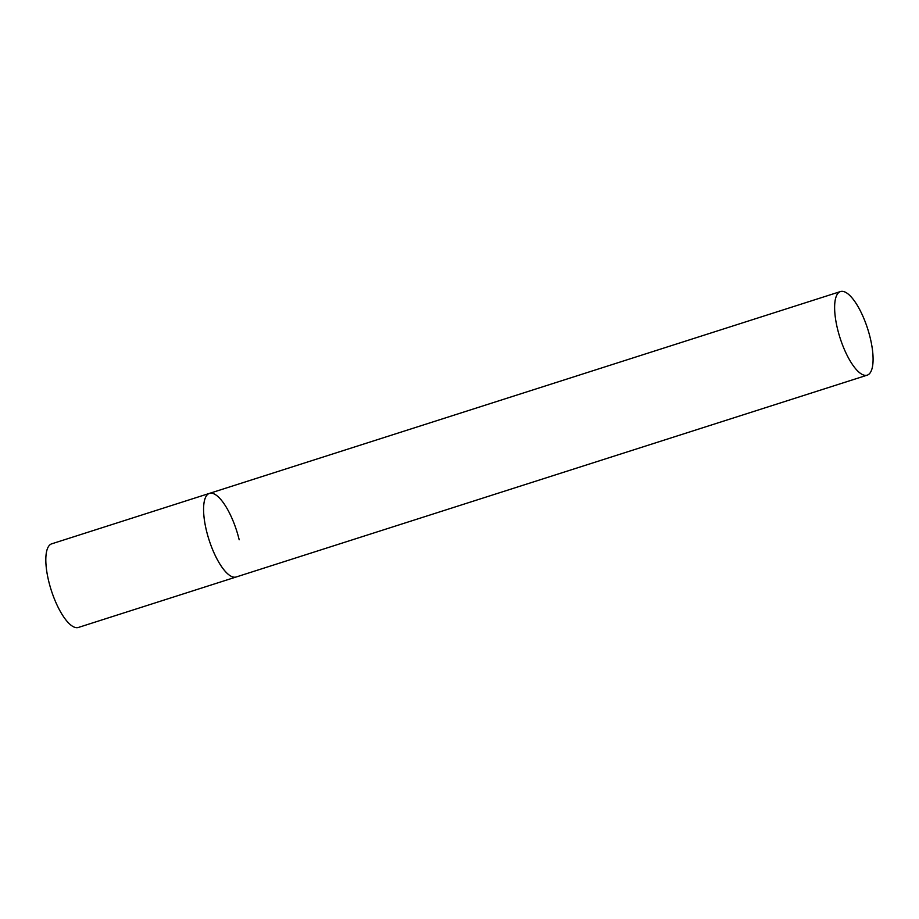 <?xml version="1.0" encoding="UTF-8"?>
<svg xmlns="http://www.w3.org/2000/svg" width="919" height="919" viewBox="0 0 919 919"><rect width="100%" height="100%" fill="white"/><g stroke="black" fill="none" stroke-linecap="round" stroke-linejoin="round"><path stroke-width="1.38" d="M867.226 375.159A43.882 14.532 72.3 0 0 869.052 333.436A43.882 14.532 72.3 0 0 843.745 291.576A43.882 14.532 72.3 0 0 840.483 291.553A43.882 14.532 72.3 0 0 838.656 333.275A43.882 14.532 72.3 0 0 863.963 375.136A43.882 14.532 72.3 0 0 867.226 375.159L78.414 627.447A43.882 14.532 -107.7 0 1 48.673 581.049A43.882 14.532 -107.7 0 1 51.671 543.841L209.44 493.388A43.882 14.532 72.3 0 0 207.614 535.099A43.882 14.532 72.3 0 0 232.909 576.971A43.882 14.532 72.3 0 0 236.172 576.983A43.882 14.532 -107.7 0 1 206.43 530.596A43.882 14.532 -107.7 0 1 209.44 493.388A43.882 14.532 -107.7 0 1 239.181 539.775M209.44 493.388L840.483 291.553"/></g></svg>
